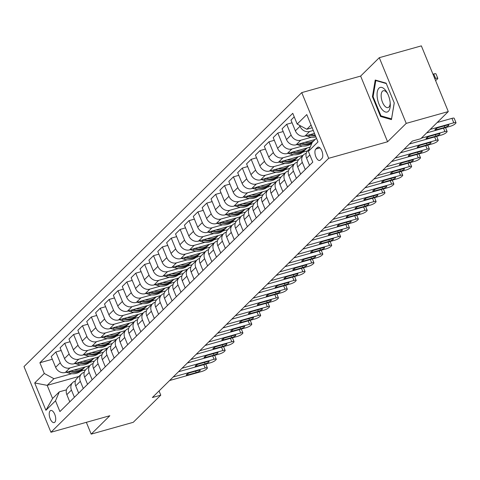 <?xml version="1.0" encoding="UTF-8"?>
<svg xmlns="http://www.w3.org/2000/svg" width="480" height="480" viewBox="0 0 480 480"><rect width="100%" height="100%" fill="white"/><g stroke="black" fill="none" stroke-linecap="round" stroke-linejoin="round"><path stroke-width="0.72" d="M54.804 422.22A6.294 2.88 -105.7 0 0 55.014 415.02A6.294 2.88 -105.7 0 0 50.772 410.484A6.294 2.88 -105.7 0 0 50.142 410.856A6.294 2.88 -105.7 0 0 49.932 418.062A6.294 2.88 -105.7 0 0 54.174 422.598A6.294 2.88 -105.7 0 0 54.804 422.22M301.746 92.616L24 366.576L50.94 432.264L328.686 158.304L301.746 92.616L360.636 76.08L387.576 141.768L406.224 123.378L379.284 57.69L360.636 76.08M379.284 57.69L421.35 45.876L448.29 111.57L406.224 123.378M448.29 111.57L420.762 138.72L412.35 141.078L152.364 397.524L160.776 395.16L159.048 390.93M317.376 147.516L315.816 149.058A6.096 2.79 -105.7 0 0 315.606 156.036A6.096 2.79 -105.7 0 0 319.716 160.434A6.096 2.79 -105.7 0 0 320.328 160.068L321.888 158.526A6.096 2.79 -105.7 0 0 322.098 151.548A6.096 2.79 -105.7 0 0 317.988 147.156A6.096 2.79 -105.7 0 0 317.376 147.516L318.696 147.15M311.064 125.076L306.822 129.264L297.18 124.056L292.77 113.316L39.888 362.748L52.326 359.256M297.18 124.056L306.768 114.594L317.982 141.936L308.388 151.392L312.21 142.404L316.452 138.216M78.888 376.458L47.19 385.356L52.578 398.496L59.328 391.836L55.506 400.83L59.916 411.57L312.798 162.138L308.388 151.392M55.506 400.83L45.918 410.286L34.704 382.95L44.292 373.488L39.888 362.748M86.346 422.322L91.188 434.124L133.254 422.31L160.776 395.16M91.188 434.124L109.836 415.728L50.94 432.264M387.576 141.768L328.686 158.304M59.328 391.836L66.48 389.832M74.406 397.278L71.454 390.084A7.866 6.78 -134.6 0 1 72.66 382.596A7.866 6.78 -134.6 0 1 75.27 381.096L75.36 381.072M83.28 388.518L80.334 381.33A7.866 6.78 -134.6 0 1 81.54 373.842A7.866 6.78 -134.6 0 1 84.15 372.336L84.24 372.312M92.16 379.764L89.214 372.57A7.866 6.78 -134.6 0 1 90.42 365.082A7.866 6.78 -134.6 0 1 93.03 363.582L93.12 363.552M101.04 371.004L98.094 363.81A7.866 6.78 -134.6 0 1 99.3 356.322A7.866 6.78 -134.6 0 1 101.91 354.822L102 354.798M109.92 362.244L106.974 355.056A7.866 6.78 -134.6 0 1 108.18 347.562A7.866 6.78 -134.6 0 1 110.79 346.062L110.88 346.038M118.8 353.484L115.848 346.296A7.866 6.78 -134.6 0 1 117.06 338.808A7.866 6.78 -134.6 0 1 119.67 337.302L119.76 337.278M127.68 344.73L124.728 337.536A7.866 6.78 -134.6 0 1 125.94 330.048A7.866 6.78 -134.6 0 1 128.55 328.548L128.634 328.524M136.56 335.97L133.608 328.782A7.866 6.78 -134.6 0 1 134.82 321.288A7.866 6.78 -134.6 0 1 137.43 319.788L137.514 319.764M145.44 327.21L142.488 320.022A7.866 6.78 -134.6 0 1 143.694 312.534A7.866 6.78 -134.6 0 1 146.304 311.028L146.394 311.004M154.32 318.456L151.368 311.262A7.866 6.78 -134.6 0 1 152.574 303.774A7.866 6.78 -134.6 0 1 155.184 302.274L155.274 302.244M163.194 309.696L160.248 302.502A7.866 6.78 -134.6 0 1 161.454 295.014A7.866 6.78 -134.6 0 1 164.064 293.514L164.154 293.49M172.074 300.936L169.128 293.748A7.866 6.78 -134.6 0 1 170.334 286.26A7.866 6.78 -134.6 0 1 172.944 284.754L173.034 284.73M180.954 292.176L178.008 284.988A7.866 6.78 -134.6 0 1 179.214 277.5A7.866 6.78 -134.6 0 1 181.824 275.994L181.914 275.97M189.834 283.422L186.888 276.228A7.866 6.78 -134.6 0 1 188.094 268.74A7.866 6.78 -134.6 0 1 190.704 267.24L190.794 267.216M198.714 274.662L195.762 267.474A7.866 6.78 -134.6 0 1 196.974 259.98A7.866 6.78 -134.6 0 1 199.584 258.48L199.674 258.456M207.594 265.902L204.642 258.714A7.866 6.78 -134.6 0 1 205.854 251.226A7.866 6.78 -134.6 0 1 208.464 249.72L208.548 249.696M216.474 257.148L213.522 249.954A7.866 6.78 -134.6 0 1 214.728 242.466A7.866 6.78 -134.6 0 1 217.344 240.966L217.428 240.936M225.354 248.388L222.402 241.194A7.866 6.78 -134.6 0 1 223.608 233.706A7.866 6.78 -134.6 0 1 226.218 232.206L226.308 232.182M234.228 239.628L231.282 232.44A7.866 6.78 -134.6 0 1 232.488 224.952A7.866 6.78 -134.6 0 1 235.098 223.446L235.188 223.422M243.108 230.868L240.162 223.68A7.866 6.78 -134.6 0 1 241.368 216.192A7.866 6.78 -134.6 0 1 243.978 214.686L244.068 214.662M251.988 222.114L249.042 214.92A7.866 6.78 -134.6 0 1 250.248 207.432A7.866 6.78 -134.6 0 1 252.858 205.932L252.948 205.908M260.868 213.354L257.922 206.166A7.866 6.78 -134.6 0 1 259.128 198.672A7.866 6.78 -134.6 0 1 261.738 197.172L261.828 197.148M269.748 204.594L266.796 197.406A7.866 6.78 -134.6 0 1 268.008 189.918A7.866 6.78 -134.6 0 1 270.618 188.412L270.708 188.388M278.628 195.84L275.676 188.646A7.866 6.78 -134.6 0 1 276.888 181.158A7.866 6.78 -134.6 0 1 279.498 179.658L279.582 179.634M287.508 187.08L284.556 179.892A7.866 6.78 -134.6 0 1 285.768 172.398A7.866 6.78 -134.6 0 1 288.378 170.898L288.462 170.874M296.388 178.32L293.436 171.132A7.866 6.78 -134.6 0 1 294.642 163.644A7.866 6.78 -134.6 0 1 297.252 162.138L297.342 162.114M305.268 169.566L302.316 162.372A7.866 6.78 -134.6 0 1 303.522 154.884A7.866 6.78 -134.6 0 1 306.132 153.384L306.222 153.354M312.168 127.764L306.822 129.264M313.272 130.458L309.624 131.484A7.866 6.78 -134.6 0 1 299.982 126.276L299.61 125.37M314.472 133.38L305.01 136.038A7.866 6.78 -134.6 0 1 295.368 130.83L290.958 120.09L294.228 116.862M311.508 137.22L300.744 140.244A7.866 6.78 -134.6 0 1 291.102 135.03L286.698 124.29L292.068 122.784M315.216 139.44L296.13 144.798A7.866 6.78 -134.6 0 1 286.488 139.584L282.078 128.844L286.698 124.29M302.628 145.98L291.864 149.004A7.866 6.78 -134.6 0 1 282.222 143.79L277.818 133.05L283.188 131.544M310.212 147.108L287.25 153.558A7.866 6.78 -134.6 0 1 277.608 148.344L273.204 137.604L277.818 133.05M307.626 150.84L302.664 152.238M293.748 154.74L282.99 157.758A7.866 6.78 -134.6 0 1 273.342 152.55L268.938 141.81L274.308 140.298M303 155.4L278.37 162.312A7.866 6.78 -134.6 0 1 268.728 157.104L264.324 146.364L268.938 141.81M298.746 159.6L293.784 160.992M284.868 163.494L274.11 166.518A7.866 6.78 -134.6 0 1 264.468 161.304L260.058 150.564L265.428 149.058M294.12 164.154L269.49 171.072A7.866 6.78 -134.6 0 1 259.848 165.864L255.444 155.118L260.058 150.564M289.872 168.36L284.904 169.752M275.988 172.254L265.23 175.278A7.866 6.78 -134.6 0 1 255.588 170.064L251.178 159.324L256.548 157.818M285.246 172.914L260.61 179.832A7.866 6.78 -134.6 0 1 250.968 174.618L246.564 163.878L251.178 159.324M280.992 177.114L276.024 178.512M267.108 181.014L256.35 184.032A7.866 6.78 -134.6 0 1 246.708 178.824L242.304 168.084L247.668 166.578M276.366 181.674L251.73 188.592A7.866 6.78 -134.6 0 1 242.088 183.378L237.684 172.638L242.304 168.084M272.112 185.874L267.144 187.266M258.234 189.774L247.47 192.792A7.866 6.78 -134.6 0 1 237.828 187.584L233.424 176.838L238.788 175.332M267.486 190.434L242.856 197.346A7.866 6.78 -134.6 0 1 233.208 192.138L228.804 181.392L233.424 176.838M263.232 194.634L258.27 196.026M249.354 198.528L238.59 201.552A7.866 6.78 -134.6 0 1 228.948 196.338L224.544 185.598L229.908 184.092M258.606 199.188L233.976 206.106A7.866 6.78 -134.6 0 1 224.328 200.892L219.924 190.152L224.544 185.598M254.352 203.388L249.39 204.786M240.474 207.288L229.71 210.312A7.866 6.78 -134.6 0 1 220.068 205.098L215.664 194.358L221.034 192.852M249.726 207.948L225.096 214.866A7.866 6.78 -134.6 0 1 215.454 209.652L211.044 198.912L215.664 194.358M245.472 212.148L240.51 213.54M231.594 216.048L220.83 219.066A7.866 6.78 -134.6 0 1 211.188 213.858L206.784 203.118L212.154 201.606M240.846 216.708L216.216 223.62A7.866 6.78 -134.6 0 1 206.574 218.412L202.164 207.672L206.784 203.118M236.592 220.908L231.63 222.3M222.714 224.802L211.956 227.826A7.866 6.78 -134.6 0 1 202.308 222.612L197.904 211.872L203.274 210.366M231.966 225.462L207.336 232.38A7.866 6.78 -134.6 0 1 197.694 227.166L193.29 216.426L197.904 211.872M227.712 229.668L222.75 231.06M213.834 233.562L203.076 236.586A7.866 6.78 -134.6 0 1 193.428 231.372L189.024 220.632L194.394 219.126M223.086 234.222L198.456 241.14A7.866 6.78 -134.6 0 1 188.814 235.926L184.41 225.186L189.024 220.632M218.832 238.422L213.87 239.82M204.954 242.322L194.196 245.34A7.866 6.78 -134.6 0 1 184.554 240.132L180.144 229.392L185.514 227.88M214.206 242.982L189.576 249.894A7.866 6.78 -134.6 0 1 179.934 244.686L175.53 233.946L180.144 229.392M209.958 247.182L204.99 248.574M196.074 251.082L185.316 254.1A7.866 6.78 -134.6 0 1 175.674 248.892L171.264 238.146L176.634 236.64M205.332 251.736L180.696 258.654A7.866 6.78 -134.6 0 1 171.054 253.446L166.65 242.7L171.264 238.146M201.078 255.942L196.11 257.334M187.194 259.836L176.436 262.86A7.866 6.78 -134.6 0 1 166.794 257.646L162.39 246.906L167.754 245.4M196.452 260.496L171.816 267.414A7.866 6.78 -134.6 0 1 162.174 262.2L157.77 251.46L162.39 246.906M192.198 264.696L187.236 266.094M178.32 268.596L167.556 271.62A7.866 6.78 -134.6 0 1 157.914 266.406L153.51 255.666L158.874 254.16M187.572 269.256L162.942 276.174A7.866 6.78 -134.6 0 1 153.294 270.96L148.89 260.22L153.51 255.666M183.318 273.456L178.356 274.848M169.44 277.356L158.676 280.374A7.866 6.78 -134.6 0 1 149.034 275.166L144.63 264.426L150 262.914M178.692 278.016L154.062 284.928A7.866 6.78 -134.6 0 1 144.414 279.72L140.01 268.98L144.63 264.426M174.438 282.216L169.476 283.608M160.56 286.11L149.796 289.134A7.866 6.78 -134.6 0 1 140.154 283.92L135.75 273.18L141.12 271.674M169.812 286.77L145.182 293.688A7.866 6.78 -134.6 0 1 135.54 288.474L131.13 277.734L135.75 273.18M165.558 290.976L160.596 292.368M151.68 294.87L140.916 297.894A7.866 6.78 -134.6 0 1 131.274 292.68L126.87 281.94L132.24 280.434M160.932 295.53L136.302 302.448A7.866 6.78 -134.6 0 1 126.66 297.234L122.256 286.494L126.87 281.94M156.678 299.73L151.716 301.128M142.8 303.63L132.042 306.648A7.866 6.78 -134.6 0 1 122.394 301.44L117.99 290.7L123.36 289.188M152.052 304.29L127.422 311.202A7.866 6.78 -134.6 0 1 117.78 305.994L113.376 295.254L117.99 290.7M147.798 308.49L142.836 309.882M133.92 312.39L123.162 315.408A7.866 6.78 -134.6 0 1 113.514 310.194L109.11 299.454L114.48 297.948M143.172 313.044L118.542 319.962A7.866 6.78 -134.6 0 1 108.9 314.754L104.496 304.008L109.11 299.454M138.918 317.25L133.956 318.642M125.04 321.144L114.282 324.168A7.866 6.78 -134.6 0 1 104.64 318.954L100.23 308.214L105.6 306.708M134.292 321.804L109.662 328.722A7.866 6.78 -134.6 0 1 100.02 323.508L95.616 312.768L100.23 308.214M130.044 326.004L125.076 327.402M116.16 329.904L105.402 332.928A7.866 6.78 -134.6 0 1 95.76 327.714L91.356 316.974L96.72 315.468M125.418 330.564L100.782 337.482A7.866 6.78 -134.6 0 1 91.14 332.268L86.736 321.528L91.356 316.974M121.164 334.764L116.196 336.156M107.28 338.664L96.522 341.682A7.866 6.78 -134.6 0 1 86.88 336.474L82.476 325.728L87.84 324.222M116.538 339.324L91.902 346.236A7.866 6.78 -134.6 0 1 82.26 341.028L77.856 330.288L82.476 325.728M112.284 343.524L107.322 344.916M98.406 347.418L87.642 350.442A7.866 6.78 -134.6 0 1 78 345.228L73.596 334.488L78.96 332.982M107.658 348.078L83.028 354.996A7.866 6.78 -134.6 0 1 73.38 349.782L68.976 339.042L73.596 334.488M103.404 352.284L98.442 353.676M89.526 356.178L78.762 359.202A7.866 6.78 -134.6 0 1 69.12 353.988L64.716 343.248L70.086 341.742M98.778 356.838L74.148 363.756A7.866 6.78 -134.6 0 1 64.506 358.542L60.096 347.802L64.716 343.248M94.524 361.038L89.562 362.436M80.646 364.938L69.882 367.956A7.866 6.78 -134.6 0 1 60.24 362.748L55.836 352.008L61.206 350.496M89.898 365.598L65.268 372.51A7.866 6.78 -134.6 0 1 55.626 367.302L51.216 356.562L55.836 352.008M85.644 369.798L80.682 371.19M71.766 373.692L53.94 378.702L47.19 385.356L34.704 382.95M309.528 165.36L306.576 158.166A7.866 6.78 -134.6 0 1 307.788 150.678L309.348 149.136M300.648 174.12L297.696 166.926A7.866 6.78 -134.6 0 1 298.908 159.438L303.522 154.884M291.768 182.874L288.822 175.686A7.866 6.78 -134.6 0 1 290.028 168.198L294.642 163.644M302.112 155.646L302.298 156.096M282.888 191.634L279.942 184.446A7.866 6.78 -134.6 0 1 281.148 176.952L285.768 172.398M293.232 164.406L293.418 164.856M274.008 200.394L271.062 193.2A7.866 6.78 -134.6 0 1 272.268 185.712L276.888 181.158M284.352 173.166L284.538 173.61M265.128 209.148L262.182 201.96A7.866 6.78 -134.6 0 1 263.388 194.472L268.008 189.918M275.472 181.92L275.658 182.37M256.254 217.908L253.302 210.72A7.866 6.78 -134.6 0 1 254.508 203.226L259.128 198.672M266.592 190.68L266.778 191.13M247.374 226.668L244.422 219.474A7.866 6.78 -134.6 0 1 245.628 211.986L250.248 207.432M257.718 199.44L257.898 199.884M238.494 235.428L235.542 228.234A7.866 6.78 -134.6 0 1 236.754 220.746L241.368 216.192M248.838 208.2L249.018 208.644M229.614 244.182L226.662 236.994A7.866 6.78 -134.6 0 1 227.874 229.506L232.488 224.952M239.958 216.954L240.138 217.404M220.734 252.942L217.788 245.754A7.866 6.78 -134.6 0 1 218.994 238.26L223.608 233.706M231.078 225.714L231.258 226.164M211.854 261.702L208.908 254.508A7.866 6.78 -134.6 0 1 210.114 247.02L214.728 242.466M222.198 234.474L222.384 234.918M202.974 270.456L200.028 263.268A7.866 6.78 -134.6 0 1 201.234 255.78L205.854 251.226M213.318 243.228L213.504 243.678M194.094 279.216L191.148 272.028A7.866 6.78 -134.6 0 1 192.354 264.534L196.974 259.98M204.438 251.988L204.624 252.438M185.22 287.976L182.268 280.782A7.866 6.78 -134.6 0 1 183.474 273.294L188.094 268.74M195.558 260.748L195.744 261.192M176.34 296.73L173.388 289.542A7.866 6.78 -134.6 0 1 174.594 282.054L179.214 277.5M186.678 269.508L186.864 269.952M167.46 305.49L164.508 298.302A7.866 6.78 -134.6 0 1 165.714 290.814L170.334 286.26M177.804 278.262L177.984 278.712M158.58 314.25L155.628 307.056A7.866 6.78 -134.6 0 1 156.84 299.568L161.454 295.014M168.924 287.022L169.104 287.466M149.7 323.01L146.748 315.816A7.866 6.78 -134.6 0 1 147.96 308.328L152.574 303.774M160.044 295.782L160.224 296.226M140.82 331.764L137.874 324.576A7.866 6.78 -134.6 0 1 139.08 317.088L143.694 312.534M151.164 304.536L151.35 304.986M131.94 340.524L128.994 333.336A7.866 6.78 -134.6 0 1 130.2 325.842L134.82 321.288M142.284 313.296L142.47 313.746M123.06 349.284L120.114 342.09A7.866 6.78 -134.6 0 1 121.32 334.602L125.94 330.048M133.404 322.056L133.59 322.5M114.18 358.038L111.234 350.85A7.866 6.78 -134.6 0 1 112.44 343.362L117.06 338.808M124.524 330.816L124.71 331.26M105.306 366.798L102.354 359.61A7.866 6.78 -134.6 0 1 103.56 352.122L108.18 347.562M115.644 339.57L115.83 340.02M96.426 375.558L93.474 368.364A7.866 6.78 -134.6 0 1 94.68 360.876L99.3 356.322M106.77 348.33L106.95 348.774M87.546 384.318L84.594 377.124A7.866 6.78 -134.6 0 1 85.806 369.636L90.42 365.082M97.89 357.09L98.07 357.534M78.666 393.072L75.714 385.884A7.866 6.78 -134.6 0 1 76.926 378.396L81.54 373.842M44.292 373.488L53.94 378.702M89.01 365.844L89.19 366.294M69.786 401.832L66.84 394.644A7.866 6.78 -134.6 0 1 68.046 387.15L72.66 382.596M45.918 410.286L52.578 398.496M375.228 80.034L372.432 96.69L380.544 116.472L391.458 119.598L394.254 102.948L386.142 83.166L375.228 80.034M381.834 116.106L380.544 116.472M373.14 96.486L372.432 96.69M430.188 129.426L453.78 122.802A3.93 0.858 157.7 0 1 456 122.706A3.93 0.858 157.7 0 1 455.724 123.258L455.016 123.954A3.93 0.858 157.7 0 1 450.228 126.3L426.636 132.93M456 122.706L454.182 118.272A3.93 0.858 -22.3 0 0 451.962 118.362L437.202 122.508M447.084 125.13A3.144 0.684 -22.3 0 1 448.86 125.058A3.144 0.684 -22.3 0 1 444.81 127.374L436.734 129.642A3.144 0.684 -22.3 0 1 434.964 129.714A3.144 0.684 -22.3 0 1 439.008 127.398L447.084 125.13M434.784 78.636L435.582 78.414L433.758 73.974A3.93 0.858 -22.3 0 1 435.978 73.884L437.796 78.324A3.93 0.858 157.7 0 0 435.582 78.414M432.966 74.202L433.758 73.974M435.534 80.466A3.93 0.858 157.7 0 0 436.812 79.572L437.526 78.87A3.93 0.858 157.7 0 0 437.796 78.324M421.308 138.186L444.906 131.556A3.93 0.858 157.7 0 1 447.12 131.466A3.93 0.858 157.7 0 1 446.85 132.012L446.136 132.714A3.93 0.858 157.7 0 1 441.354 135.06L409.344 144.048M438.204 133.89A3.144 0.684 -22.3 0 1 439.98 133.818A3.144 0.684 -22.3 0 1 435.936 136.134L427.854 138.396A3.144 0.684 -22.3 0 1 426.084 138.474A3.144 0.684 -22.3 0 1 430.128 136.158L438.204 133.89M404.016 149.304L436.026 140.316A3.93 0.858 157.7 0 1 438.24 140.226A3.93 0.858 157.7 0 1 437.97 140.772L437.256 141.474A3.93 0.858 157.7 0 1 432.474 143.82L400.464 152.808M429.324 142.65A3.144 0.684 -22.3 0 1 431.1 142.572A3.144 0.684 -22.3 0 1 427.056 144.888L418.98 147.156A3.144 0.684 -22.3 0 1 417.204 147.228A3.144 0.684 -22.3 0 1 421.248 144.918L429.324 142.65M395.136 158.064L427.146 149.076A3.93 0.858 157.7 0 1 429.36 148.986A3.93 0.858 157.7 0 1 429.09 149.532L428.376 150.234A3.93 0.858 157.7 0 1 423.594 152.58L391.584 161.568M420.45 151.404A3.144 0.684 -22.3 0 1 422.22 151.332A3.144 0.684 -22.3 0 1 418.176 153.648L410.1 155.916A3.144 0.684 -22.3 0 1 408.324 155.988A3.144 0.684 -22.3 0 1 412.368 153.672L420.45 151.404M305.904 135.786L308.334 136.566A15.042 12.96 45.4 0 0 315.918 136.914M313.854 133.554A15.042 12.96 45.4 0 0 314.586 133.668M308.838 134.964L309.684 135.234A15.042 12.96 45.4 0 0 315.498 135.888M315.18 135.108A15.042 12.96 -134.6 0 1 310.692 134.442M297.024 144.546L299.454 145.326A15.042 12.96 45.4 0 0 311.868 143.208M304.98 142.314A15.042 12.96 45.4 0 0 313.716 140.916M299.958 143.724L300.804 143.994A15.042 12.96 45.4 0 0 312.06 142.746M312.366 142.248A15.042 12.96 -134.6 0 1 301.812 143.202M288.144 153.306L290.58 154.086A15.042 12.96 45.4 0 0 303.546 151.452L304.896 150.126A15.042 12.96 45.4 0 0 305.31 149.694M296.1 151.074A15.042 12.96 45.4 0 0 307.05 147.996L305.748 149.28A15.042 12.96 -134.6 0 1 292.932 151.962M291.078 152.484L291.924 152.754A15.042 12.96 45.4 0 0 304.896 150.126M386.256 166.818L418.266 157.83A3.93 0.858 157.7 0 1 420.48 157.74A3.93 0.858 157.7 0 1 420.21 158.286L419.502 158.988A3.93 0.858 157.7 0 1 414.714 161.334L382.704 170.322M411.57 160.164A3.144 0.684 -22.3 0 1 413.34 160.092A3.144 0.684 -22.3 0 1 409.296 162.408L401.22 164.676A3.144 0.684 -22.3 0 1 399.444 164.748A3.144 0.684 -22.3 0 1 403.494 162.432L411.57 160.164M279.264 162.066L281.7 162.84A15.042 12.96 45.4 0 0 294.666 160.212L296.016 158.88A15.042 12.96 45.4 0 0 296.43 158.448M287.22 159.828A15.042 12.96 45.4 0 0 298.17 156.756L296.868 158.04A15.042 12.96 -134.6 0 1 284.052 160.716M282.198 161.238L283.05 161.514A15.042 12.96 45.4 0 0 296.016 158.88M382.044 109.44A12.78 5.856 -105.7 0 0 390.27 103.854A12.78 5.856 -105.7 0 0 387.156 92.766A12.78 5.856 -105.7 0 0 385.308 90.012A12.78 5.856 -105.7 0 0 377.268 92.01A12.78 5.856 -105.7 0 0 382.044 109.44M387.63 93.69A8.748 4.008 -105.7 0 0 386.79 92.514A8.748 4.008 -105.7 0 0 383.304 90.738A8.748 4.008 -105.7 0 0 381.192 96.888A8.748 4.008 -105.7 0 0 384.552 105.816A8.748 4.008 -105.7 0 0 388.038 107.586A8.748 4.008 -105.7 0 0 390.198 102.816M376.434 80.382L375.816 80.556L386.304 83.562M394.23 102.888L391.542 118.89L380.97 115.86L373.104 96.69L375.816 80.556M377.376 175.578L409.386 166.59A3.93 0.858 157.7 0 1 411.606 166.5A3.93 0.858 157.7 0 1 411.33 167.046L410.622 167.748A3.93 0.858 157.7 0 1 405.834 170.094L373.824 179.082M402.69 168.924A3.144 0.684 -22.3 0 1 404.466 168.852A3.144 0.684 -22.3 0 1 400.416 171.162L392.34 173.43A3.144 0.684 -22.3 0 1 390.564 173.502A3.144 0.684 -22.3 0 1 394.614 171.192L402.69 168.924M368.496 184.338L400.506 175.35A3.93 0.858 157.7 0 1 402.726 175.26A3.93 0.858 157.7 0 1 402.45 175.806L401.742 176.508A3.93 0.858 157.7 0 1 396.954 178.854L364.944 187.842M393.81 177.678A3.144 0.684 -22.3 0 1 395.586 177.606A3.144 0.684 -22.3 0 1 391.536 179.922L383.46 182.19A3.144 0.684 -22.3 0 1 381.684 182.262A3.144 0.684 -22.3 0 1 385.734 179.946L393.81 177.678M359.616 193.092L391.626 184.11A3.93 0.858 157.7 0 1 393.846 184.014A3.93 0.858 157.7 0 1 393.57 184.566L392.862 185.262A3.93 0.858 157.7 0 1 388.074 187.608L356.064 196.596M384.93 186.438A3.144 0.684 -22.3 0 1 386.706 186.366A3.144 0.684 -22.3 0 1 382.656 188.682L374.58 190.95A3.144 0.684 -22.3 0 1 372.804 191.022A3.144 0.684 -22.3 0 1 376.854 188.706L384.93 186.438M350.736 201.852L382.746 192.864A3.93 0.858 157.7 0 1 384.966 192.774A3.93 0.858 157.7 0 1 384.69 193.32L383.982 194.022A3.93 0.858 157.7 0 1 379.194 196.368L347.184 205.356M376.05 195.198A3.144 0.684 -22.3 0 1 377.826 195.126A3.144 0.684 -22.3 0 1 373.776 197.436L365.7 199.704A3.144 0.684 -22.3 0 1 363.93 199.782A3.144 0.684 -22.3 0 1 367.974 197.466L376.05 195.198M341.856 210.612L373.866 201.624A3.93 0.858 157.7 0 1 376.086 201.534A3.93 0.858 157.7 0 1 375.816 202.08L375.102 202.782A3.93 0.858 157.7 0 1 370.314 205.128L338.31 214.116M367.17 203.958A3.144 0.684 -22.3 0 1 368.946 203.88A3.144 0.684 -22.3 0 1 364.896 206.196L356.82 208.464A3.144 0.684 -22.3 0 1 355.05 208.536A3.144 0.684 -22.3 0 1 359.094 206.22L367.17 203.958M270.384 170.82L272.82 171.6A15.042 12.96 45.4 0 0 285.786 168.972L287.136 167.64A15.042 12.96 45.4 0 0 287.55 167.208M278.34 168.588A15.042 12.96 45.4 0 0 289.29 165.516L287.988 166.8A15.042 12.96 -134.6 0 1 275.172 169.476M273.318 169.998L274.17 170.268A15.042 12.96 45.4 0 0 287.136 167.64M261.504 179.58L263.94 180.36A15.042 12.96 45.4 0 0 276.906 177.732L278.256 176.4A15.042 12.96 45.4 0 0 278.67 175.968M269.46 177.348A15.042 12.96 45.4 0 0 280.41 174.27L279.108 175.56A15.042 12.96 -134.6 0 1 266.292 178.236M264.438 178.758L265.29 179.028A15.042 12.96 45.4 0 0 278.256 176.4M252.63 188.34L255.06 189.12A15.042 12.96 45.4 0 0 268.026 186.486L269.376 185.154A15.042 12.96 45.4 0 0 269.79 184.722M260.58 186.102A15.042 12.96 45.4 0 0 271.53 183.03L270.228 184.314A15.042 12.96 -134.6 0 1 257.418 186.996M255.558 187.512L256.41 187.788A15.042 12.96 45.4 0 0 269.376 185.154M243.75 197.094L246.18 197.874A15.042 12.96 45.4 0 0 259.146 195.246L260.496 193.914A15.042 12.96 45.4 0 0 260.91 193.482M251.7 194.862A15.042 12.96 45.4 0 0 262.65 191.79L261.348 193.074A15.042 12.96 -134.6 0 1 248.538 195.75M246.684 196.272L247.53 196.542A15.042 12.96 45.4 0 0 260.496 193.914M234.87 205.854L237.3 206.634A15.042 12.96 45.4 0 0 250.266 204.006L251.616 202.674A15.042 12.96 45.4 0 0 252.03 202.242M242.82 203.622A15.042 12.96 45.4 0 0 253.776 200.544L252.468 201.834A15.042 12.96 -134.6 0 1 239.658 204.51M237.804 205.032L238.65 205.302A15.042 12.96 45.4 0 0 251.616 202.674M332.982 219.372L364.992 210.384A3.93 0.858 157.7 0 1 367.206 210.288A3.93 0.858 157.7 0 1 366.936 210.84L366.222 211.536A3.93 0.858 157.7 0 1 361.44 213.888L329.43 222.87M358.29 212.712A3.144 0.684 -22.3 0 1 360.066 212.64A3.144 0.684 -22.3 0 1 356.022 214.956L347.94 217.224A3.144 0.684 -22.3 0 1 346.17 217.296A3.144 0.684 -22.3 0 1 350.214 214.98L358.29 212.712M225.99 214.614L228.42 215.394A15.042 12.96 45.4 0 0 241.386 212.76L242.736 211.434A15.042 12.96 45.4 0 0 243.15 211.002M233.946 212.382A15.042 12.96 45.4 0 0 244.896 209.304L243.588 210.588A15.042 12.96 -134.6 0 1 230.778 213.27M228.924 213.786L229.77 214.062A15.042 12.96 45.4 0 0 242.736 211.434M324.102 228.126L356.112 219.138A3.93 0.858 157.7 0 1 358.326 219.048A3.93 0.858 157.7 0 1 358.056 219.594L357.342 220.296A3.93 0.858 157.7 0 1 352.56 222.642L320.55 231.63M349.416 221.472A3.144 0.684 -22.3 0 1 351.186 221.4A3.144 0.684 -22.3 0 1 347.142 223.716L339.066 225.984A3.144 0.684 -22.3 0 1 337.29 226.056A3.144 0.684 -22.3 0 1 341.334 223.74L349.416 221.472M217.11 223.368L219.54 224.148A15.042 12.96 45.4 0 0 232.512 221.52L233.856 220.188A15.042 12.96 45.4 0 0 234.276 219.756M225.066 221.136A15.042 12.96 45.4 0 0 236.016 218.064L234.714 219.348A15.042 12.96 -134.6 0 1 221.898 222.024M220.044 222.546L220.89 222.822A15.042 12.96 45.4 0 0 233.856 220.188M315.222 236.886L347.232 227.898A3.93 0.858 157.7 0 1 349.446 227.808A3.93 0.858 157.7 0 1 349.176 228.354L348.462 229.056A3.93 0.858 157.7 0 1 343.68 231.402L311.67 240.39M340.536 230.232A3.144 0.684 -22.3 0 1 342.306 230.16A3.144 0.684 -22.3 0 1 338.262 232.47L330.186 234.738A3.144 0.684 -22.3 0 1 328.41 234.81A3.144 0.684 -22.3 0 1 332.46 232.5L340.536 230.232M208.23 232.128L210.666 232.908A15.042 12.96 45.4 0 0 223.632 230.28L224.982 228.948A15.042 12.96 45.4 0 0 225.396 228.516M216.186 229.896A15.042 12.96 45.4 0 0 227.136 226.818L225.834 228.108A15.042 12.96 -134.6 0 1 213.018 230.784M211.164 231.306L212.016 231.576A15.042 12.96 45.4 0 0 224.982 228.948M306.342 245.646L338.352 236.658A3.93 0.858 157.7 0 1 340.572 236.568A3.93 0.858 157.7 0 1 340.296 237.114L339.588 237.816A3.93 0.858 157.7 0 1 334.8 240.162L302.79 249.15M331.656 238.986A3.144 0.684 -22.3 0 1 333.426 238.914A3.144 0.684 -22.3 0 1 329.382 241.23L321.306 243.498A3.144 0.684 -22.3 0 1 319.53 243.57A3.144 0.684 -22.3 0 1 323.58 241.254L331.656 238.986M199.35 240.888L201.786 241.668A15.042 12.96 45.4 0 0 214.752 239.04L216.102 237.708A15.042 12.96 45.4 0 0 216.516 237.276M207.306 238.656A15.042 12.96 45.4 0 0 218.256 235.578L216.954 236.868A15.042 12.96 -134.6 0 1 204.138 239.544M202.284 240.066L203.136 240.336A15.042 12.96 45.4 0 0 216.102 237.708M297.462 254.4L329.472 245.412A3.93 0.858 157.7 0 1 331.692 245.322A3.93 0.858 157.7 0 1 331.416 245.874L330.708 246.57A3.93 0.858 157.7 0 1 325.92 248.916L293.91 257.904M322.776 247.746A3.144 0.684 -22.3 0 1 324.552 247.674A3.144 0.684 -22.3 0 1 320.502 249.99L312.426 252.258A3.144 0.684 -22.3 0 1 310.65 252.33A3.144 0.684 -22.3 0 1 314.7 250.014L322.776 247.746M190.47 249.648L192.906 250.428A15.042 12.96 45.4 0 0 205.872 247.794L207.222 246.462A15.042 12.96 45.4 0 0 207.636 246.03M198.426 247.41A15.042 12.96 45.4 0 0 209.376 244.338L208.074 245.622A15.042 12.96 -134.6 0 1 195.258 248.304M193.404 248.82L194.256 249.096A15.042 12.96 45.4 0 0 207.222 246.462M288.582 263.16L320.592 254.172A3.93 0.858 157.7 0 1 322.812 254.082A3.93 0.858 157.7 0 1 322.536 254.628L321.828 255.33A3.93 0.858 157.7 0 1 317.04 257.676L285.03 266.664M313.896 256.506A3.144 0.684 -22.3 0 1 315.672 256.434A3.144 0.684 -22.3 0 1 311.622 258.744L303.546 261.012A3.144 0.684 -22.3 0 1 301.77 261.09A3.144 0.684 -22.3 0 1 305.82 258.774L313.896 256.506M181.59 258.402L184.026 259.182A15.042 12.96 45.4 0 0 196.992 256.554L198.342 255.222A15.042 12.96 45.4 0 0 198.756 254.79M189.546 256.17A15.042 12.96 45.4 0 0 200.496 253.098L199.194 254.382A15.042 12.96 -134.6 0 1 186.378 257.058M184.524 257.58L185.376 257.85A15.042 12.96 45.4 0 0 198.342 255.222M279.702 271.92L311.712 262.932A3.93 0.858 157.7 0 1 313.932 262.842A3.93 0.858 157.7 0 1 313.656 263.388L312.948 264.09A3.93 0.858 157.7 0 1 308.16 266.436L276.15 275.424M305.016 265.26A3.144 0.684 -22.3 0 1 306.792 265.188A3.144 0.684 -22.3 0 1 302.742 267.504L294.666 269.772A3.144 0.684 -22.3 0 1 292.89 269.844A3.144 0.684 -22.3 0 1 296.94 267.528L305.016 265.26M270.822 280.68L302.832 271.692A3.93 0.858 157.7 0 1 305.052 271.596A3.93 0.858 157.7 0 1 304.776 272.148L304.068 272.844A3.93 0.858 157.7 0 1 299.28 275.19L267.27 284.178M296.136 274.02A3.144 0.684 -22.3 0 1 297.912 273.948A3.144 0.684 -22.3 0 1 293.862 276.264L285.786 278.532A3.144 0.684 -22.3 0 1 284.016 278.604A3.144 0.684 -22.3 0 1 288.06 276.288L296.136 274.02M261.948 289.434L293.952 280.446A3.93 0.858 157.7 0 1 296.172 280.356A3.93 0.858 157.7 0 1 295.902 280.902L295.188 281.604A3.93 0.858 157.7 0 1 290.406 283.95L258.396 292.938M287.256 282.78A3.144 0.684 -22.3 0 1 289.032 282.708A3.144 0.684 -22.3 0 1 284.988 285.024L276.906 287.292A3.144 0.684 -22.3 0 1 275.136 287.364A3.144 0.684 -22.3 0 1 279.18 285.048L287.256 282.78M253.068 298.194L285.078 289.206A3.93 0.858 157.7 0 1 287.292 289.116A3.93 0.858 157.7 0 1 287.022 289.662L286.308 290.364A3.93 0.858 157.7 0 1 281.526 292.71L249.516 301.698M278.376 291.54A3.144 0.684 -22.3 0 1 280.152 291.462A3.144 0.684 -22.3 0 1 276.108 293.778L268.032 296.046A3.144 0.684 -22.3 0 1 266.256 296.118A3.144 0.684 -22.3 0 1 270.3 293.808L278.376 291.54M244.188 306.954L276.198 297.966A3.93 0.858 157.7 0 1 278.412 297.876A3.93 0.858 157.7 0 1 278.142 298.422L277.428 299.124A3.93 0.858 157.7 0 1 272.646 301.47L240.636 310.458M269.502 300.294A3.144 0.684 -22.3 0 1 271.272 300.222A3.144 0.684 -22.3 0 1 267.228 302.538L259.152 304.806A3.144 0.684 -22.3 0 1 257.376 304.878A3.144 0.684 -22.3 0 1 261.42 302.562L269.502 300.294M235.308 315.708L267.318 306.72A3.93 0.858 157.7 0 1 269.532 306.63A3.93 0.858 157.7 0 1 269.262 307.176L268.554 307.878A3.93 0.858 157.7 0 1 263.766 310.224L231.756 319.212M260.622 309.054A3.144 0.684 -22.3 0 1 262.392 308.982A3.144 0.684 -22.3 0 1 258.348 311.298L250.272 313.566A3.144 0.684 -22.3 0 1 248.496 313.638A3.144 0.684 -22.3 0 1 252.546 311.322L260.622 309.054M226.428 324.468L258.438 315.48A3.93 0.858 157.7 0 1 260.658 315.39A3.93 0.858 157.7 0 1 260.382 315.936L259.674 316.638A3.93 0.858 157.7 0 1 254.886 318.984L222.876 327.972M251.742 317.814A3.144 0.684 -22.3 0 1 253.518 317.742A3.144 0.684 -22.3 0 1 249.468 320.052L241.392 322.32A3.144 0.684 -22.3 0 1 239.616 322.392A3.144 0.684 -22.3 0 1 243.666 320.082L251.742 317.814M217.548 333.228L249.558 324.24A3.93 0.858 157.7 0 1 251.778 324.15A3.93 0.858 157.7 0 1 251.502 324.696L250.794 325.398A3.93 0.858 157.7 0 1 246.006 327.744L213.996 336.732M242.862 326.568A3.144 0.684 -22.3 0 1 244.638 326.496A3.144 0.684 -22.3 0 1 240.588 328.812L232.512 331.08A3.144 0.684 -22.3 0 1 230.736 331.152A3.144 0.684 -22.3 0 1 234.786 328.836L242.862 326.568M208.668 341.988L240.678 333A3.93 0.858 157.7 0 1 242.898 332.904A3.93 0.858 157.7 0 1 242.622 333.456L241.914 334.152A3.93 0.858 157.7 0 1 237.126 336.498L205.116 345.486M233.982 335.328A3.144 0.684 -22.3 0 1 235.758 335.256A3.144 0.684 -22.3 0 1 231.708 337.572L223.632 339.84A3.144 0.684 -22.3 0 1 221.856 339.912A3.144 0.684 -22.3 0 1 225.906 337.596L233.982 335.328M172.716 267.162L175.146 267.942A15.042 12.96 45.4 0 0 188.112 265.314L189.462 263.982A15.042 12.96 45.4 0 0 189.876 263.55M180.666 264.93A15.042 12.96 45.4 0 0 191.616 261.852L190.314 263.142A15.042 12.96 -134.6 0 1 177.504 265.818M175.65 266.34L176.496 266.61A15.042 12.96 45.4 0 0 189.462 263.982M163.836 275.922L166.266 276.702A15.042 12.96 45.4 0 0 179.232 274.068L180.582 272.736A15.042 12.96 45.4 0 0 180.996 272.31M171.786 273.69A15.042 12.96 45.4 0 0 182.736 270.612L181.434 271.896A15.042 12.96 -134.6 0 1 168.624 274.578M166.77 275.094L167.616 275.37A15.042 12.96 45.4 0 0 180.582 272.736M154.956 284.676L157.386 285.456A15.042 12.96 45.4 0 0 170.352 282.828L171.702 281.496A15.042 12.96 45.4 0 0 172.116 281.064M162.906 282.444A15.042 12.96 45.4 0 0 173.862 279.372L172.554 280.656A15.042 12.96 -134.6 0 1 159.744 283.332M157.89 283.854L158.736 284.124A15.042 12.96 45.4 0 0 171.702 281.496M146.076 293.436L148.506 294.216A15.042 12.96 45.4 0 0 161.472 291.588L162.822 290.256A15.042 12.96 45.4 0 0 163.242 289.824M154.032 291.204A15.042 12.96 45.4 0 0 164.982 288.126L163.674 289.416A15.042 12.96 -134.6 0 1 150.864 292.092M149.01 292.614L149.856 292.884A15.042 12.96 45.4 0 0 162.822 290.256M137.196 302.196L139.632 302.976A15.042 12.96 45.4 0 0 152.598 300.342L153.948 299.016A15.042 12.96 45.4 0 0 154.362 298.584M145.152 299.964A15.042 12.96 45.4 0 0 156.102 296.886L154.8 298.17A15.042 12.96 -134.6 0 1 141.984 300.852M140.13 301.374L140.976 301.644A15.042 12.96 45.4 0 0 153.948 299.016M128.316 310.956L130.752 311.73A15.042 12.96 45.4 0 0 143.718 309.102L145.068 307.77A15.042 12.96 45.4 0 0 145.482 307.338M136.272 308.718A15.042 12.96 45.4 0 0 147.222 305.646L145.92 306.93A15.042 12.96 -134.6 0 1 133.104 309.606M131.25 310.128L132.102 310.404A15.042 12.96 45.4 0 0 145.068 307.77M119.436 319.71L121.872 320.49A15.042 12.96 45.4 0 0 134.838 317.862L136.188 316.53A15.042 12.96 45.4 0 0 136.602 316.098M127.392 317.478A15.042 12.96 45.4 0 0 138.342 314.406L137.04 315.69A15.042 12.96 -134.6 0 1 124.224 318.366M122.37 318.888L123.222 319.158A15.042 12.96 45.4 0 0 136.188 316.53M110.556 328.47L112.992 329.25A15.042 12.96 45.4 0 0 125.958 326.622L127.308 325.29A15.042 12.96 45.4 0 0 127.722 324.858M118.512 326.238A15.042 12.96 45.4 0 0 129.462 323.16L128.16 324.45A15.042 12.96 -134.6 0 1 115.344 327.126M113.49 327.648L114.342 327.918A15.042 12.96 45.4 0 0 127.308 325.29M101.682 337.23L104.112 338.01A15.042 12.96 45.4 0 0 117.078 335.376L118.428 334.044A15.042 12.96 45.4 0 0 118.842 333.612M109.632 334.992A15.042 12.96 45.4 0 0 120.582 331.92L119.28 333.204A15.042 12.96 -134.6 0 1 106.47 335.886M104.61 336.402L105.462 336.678A15.042 12.96 45.4 0 0 118.428 334.044M199.788 350.742L231.798 341.754A3.93 0.858 157.7 0 1 234.018 341.664A3.93 0.858 157.7 0 1 233.742 342.21L233.034 342.912A3.93 0.858 157.7 0 1 228.246 345.258L196.236 354.246M225.102 344.088A3.144 0.684 -22.3 0 1 226.878 344.016A3.144 0.684 -22.3 0 1 222.828 346.332L214.752 348.594A3.144 0.684 -22.3 0 1 212.982 348.672A3.144 0.684 -22.3 0 1 217.026 346.356L225.102 344.088M92.802 345.984L95.232 346.764A15.042 12.96 45.4 0 0 108.198 344.136L109.548 342.804A15.042 12.96 45.4 0 0 109.962 342.372M100.752 343.752A15.042 12.96 45.4 0 0 111.702 340.68L110.4 341.964A15.042 12.96 -134.6 0 1 97.59 344.64M95.736 345.162L96.582 345.432A15.042 12.96 45.4 0 0 109.548 342.804M190.908 359.502L222.918 350.514A3.93 0.858 157.7 0 1 225.138 350.424A3.93 0.858 157.7 0 1 224.868 350.97L224.154 351.672A3.93 0.858 157.7 0 1 219.366 354.018L187.356 363.006M216.222 352.848A3.144 0.684 -22.3 0 1 217.998 352.77A3.144 0.684 -22.3 0 1 213.948 355.086L205.872 357.354A3.144 0.684 -22.3 0 1 204.102 357.426A3.144 0.684 -22.3 0 1 208.146 355.11L216.222 352.848M83.922 354.744L86.352 355.524A15.042 12.96 45.4 0 0 99.318 352.896L100.668 351.564A15.042 12.96 45.4 0 0 101.082 351.132M91.872 352.512A15.042 12.96 45.4 0 0 102.828 349.434L101.52 350.724A15.042 12.96 -134.6 0 1 88.71 353.4M86.856 353.922L87.702 354.192A15.042 12.96 45.4 0 0 100.668 351.564M182.034 368.262L214.044 359.274A3.93 0.858 157.7 0 1 216.258 359.184A3.93 0.858 157.7 0 1 215.988 359.73L215.274 360.432A3.93 0.858 157.7 0 1 210.492 362.778L178.482 371.766M207.342 361.602A3.144 0.684 -22.3 0 1 209.118 361.53A3.144 0.684 -22.3 0 1 205.074 363.846L196.992 366.114A3.144 0.684 -22.3 0 1 195.222 366.186A3.144 0.684 -22.3 0 1 199.266 363.87L207.342 361.602M75.042 363.504L77.472 364.284A15.042 12.96 45.4 0 0 90.438 361.65L91.788 360.324A15.042 12.96 45.4 0 0 92.202 359.892M82.992 361.272A15.042 12.96 45.4 0 0 93.948 358.194L92.64 359.478A15.042 12.96 -134.6 0 1 79.83 362.16M77.976 362.682L78.822 362.952A15.042 12.96 45.4 0 0 91.788 360.324M173.154 377.016L205.164 368.028A3.93 0.858 157.7 0 1 207.378 367.938A3.93 0.858 157.7 0 1 207.108 368.484L206.394 369.186A3.93 0.858 157.7 0 1 201.612 371.532L169.602 380.52M198.468 370.362A3.144 0.684 -22.3 0 1 200.238 370.29A3.144 0.684 -22.3 0 1 196.194 372.606L188.118 374.874A3.144 0.684 -22.3 0 1 186.342 374.946A3.144 0.684 -22.3 0 1 190.386 372.63L198.468 370.362M66.162 372.258L68.592 373.038A15.042 12.96 45.4 0 0 81.564 370.41L82.908 369.078A15.042 12.96 45.4 0 0 83.328 368.646M74.118 370.026A15.042 12.96 45.4 0 0 85.068 366.954L83.766 368.238A15.042 12.96 -134.6 0 1 70.95 370.914M69.096 371.436L69.942 371.712A15.042 12.96 45.4 0 0 82.908 369.078M305.01 136.038L309.624 131.484M296.13 144.798L300.744 140.244M287.25 153.558L291.864 149.004M278.37 162.312L282.99 157.758M269.49 171.072L274.11 166.518M260.61 179.832L265.23 175.278M251.73 188.592L256.35 184.032M242.856 197.346L247.47 192.792M233.976 206.106L238.59 201.552M225.096 214.866L229.71 210.312M216.216 223.62L220.83 219.066M207.336 232.38L211.956 227.826M198.456 241.14L203.076 236.586M189.576 249.894L194.196 245.34M180.696 258.654L185.316 254.1M171.816 267.414L176.436 262.86M162.942 276.174L167.556 271.62M154.062 284.928L158.676 280.374M145.182 293.688L149.796 289.134M136.302 302.448L140.916 297.894M127.422 311.202L132.042 306.648M118.542 319.962L123.162 315.408M109.662 328.722L114.282 324.168M100.782 337.482L105.402 332.928M91.902 346.236L96.522 341.682M83.028 354.996L87.642 350.442M74.148 363.756L78.762 359.202M65.268 372.51L69.882 367.956M295.368 130.83L299.982 126.276M306.576 158.166L309.846 154.944M297.696 166.926L302.316 162.372M286.488 139.584L291.102 135.03M288.822 175.686L293.436 171.132M277.608 148.344L282.222 143.79M279.942 184.446L284.556 179.892M268.728 157.104L273.342 152.55M271.062 193.2L275.676 188.646M259.848 165.864L264.468 161.304M262.182 201.96L266.796 197.406M250.968 174.618L255.588 170.064M253.302 210.72L257.922 206.166M242.088 183.378L246.708 178.824M244.422 219.474L249.042 214.92M233.208 192.138L237.828 187.584M235.542 228.234L240.162 223.68M224.328 200.892L228.948 196.338M226.662 236.994L231.282 232.44M215.454 209.652L220.068 205.098M217.788 245.754L222.402 241.194M206.574 218.412L211.188 213.858M208.908 254.508L213.522 249.954M197.694 227.166L202.308 222.612M200.028 263.268L204.642 258.714M188.814 235.926L193.428 231.372M191.148 272.028L195.762 267.474M179.934 244.686L184.554 240.132M182.268 280.782L186.888 276.228M171.054 253.446L175.674 248.892M173.388 289.542L178.008 284.988M162.174 262.2L166.794 257.646M164.508 298.302L169.128 293.748M153.294 270.96L157.914 266.406M155.628 307.056L160.248 302.502M144.414 279.72L149.034 275.166M146.748 315.816L151.368 311.262M135.54 288.474L140.154 283.92M137.874 324.576L142.488 320.022M126.66 297.234L131.274 292.68M128.994 333.336L133.608 328.782M117.78 305.994L122.394 301.44M120.114 342.09L124.728 337.536M108.9 314.754L113.514 310.194M111.234 350.85L115.848 346.296M100.02 323.508L104.64 318.954M102.354 359.61L106.974 355.056M91.14 332.268L95.76 327.714M93.474 368.364L98.094 363.81M82.26 341.028L86.88 336.474M84.594 377.124L89.214 372.57M73.38 349.782L78 345.228M75.714 385.884L80.334 381.33M64.506 358.542L69.12 353.988M66.84 394.644L71.454 390.084M55.626 367.302L60.24 362.748M319.956 147.9L315.816 149.058M451.962 118.362L453.78 122.802M444.81 127.374L444.222 125.934M436.734 129.642L436.278 128.52M443.52 128.184L444.906 131.556M435.936 136.134L435.342 134.694M427.854 138.396L427.398 137.28M434.64 136.944L436.026 140.316M427.056 144.888L426.462 143.454M418.98 147.156L418.518 146.034M425.76 145.704L427.146 149.076M418.176 153.648L417.582 152.208M410.1 155.916L409.638 154.794M309.684 135.234L308.334 136.566M300.804 143.994L299.454 145.326M291.924 152.754L290.58 154.086M416.88 154.464L418.266 157.83M409.296 162.408L408.708 160.968M401.22 164.676L400.758 163.554M283.05 161.514L281.7 162.84M408.006 163.218L409.386 166.59M400.416 171.162L399.828 169.728M392.34 173.43L391.878 172.308M399.126 171.978L400.506 175.35M391.536 179.922L390.948 178.482M383.46 182.19L382.998 181.068M390.246 180.738L391.626 184.11M382.656 188.682L382.068 187.242M374.58 190.95L374.118 189.828M381.366 189.492L382.746 192.864M373.776 197.436L373.188 196.002M365.7 199.704L365.244 198.588M372.486 198.252L373.866 201.624M364.896 206.196L364.308 204.756M356.82 208.464L356.364 207.342M274.17 170.268L272.82 171.6M265.29 179.028L263.94 180.36M256.41 187.788L255.06 189.12M247.53 196.542L246.18 197.874M238.65 205.302L237.3 206.634M363.606 207.012L364.992 210.384M356.022 214.956L355.428 213.516M347.94 217.224L347.484 216.102M229.77 214.062L228.42 215.394M354.726 215.772L356.112 219.138M347.142 223.716L346.548 222.276M339.066 225.984L338.604 224.862M220.89 222.822L219.54 224.148M345.846 224.526L347.232 227.898M338.262 232.47L337.668 231.036M330.186 234.738L329.724 233.616M212.016 231.576L210.666 232.908M336.966 233.286L338.352 236.658M329.382 241.23L328.794 239.79M321.306 243.498L320.844 242.376M203.136 240.336L201.786 241.668M328.092 242.046L329.472 245.412M320.502 249.99L319.914 248.55M312.426 252.258L311.964 251.136M194.256 249.096L192.906 250.428M319.212 250.8L320.592 254.172M311.622 258.744L311.034 257.31M303.546 261.012L303.084 259.896M185.376 257.85L184.026 259.182M310.332 259.56L311.712 262.932M302.742 267.504L302.154 266.064M294.666 269.772L294.21 268.65M301.452 268.32L302.832 271.692M293.862 276.264L293.274 274.824M285.786 278.532L285.33 277.41M292.572 277.074L293.952 280.446M284.988 285.024L284.394 283.584M276.906 287.292L276.45 286.17M283.692 285.834L285.078 289.206M276.108 293.778L275.514 292.344M268.032 296.046L267.57 294.924M274.812 294.594L276.198 297.966M267.228 302.538L266.634 301.098M259.152 304.806L258.69 303.684M265.932 303.354L267.318 306.72M258.348 311.298L257.76 309.858M250.272 313.566L249.81 312.444M257.058 312.108L258.438 315.48M249.468 320.052L248.88 318.618M241.392 322.32L240.93 321.198M248.178 320.868L249.558 324.24M240.588 328.812L240 327.372M232.512 331.08L232.05 329.958M239.298 329.628L240.678 333M231.708 337.572L231.12 336.132M223.632 339.84L223.17 338.718M176.496 266.61L175.146 267.942M167.616 275.37L166.266 276.702M158.736 284.124L157.386 285.456M149.856 292.884L148.506 294.216M140.976 301.644L139.632 302.976M132.102 310.404L130.752 311.73M123.222 319.158L121.872 320.49M114.342 327.918L112.992 329.25M105.462 336.678L104.112 338.01M230.418 338.382L231.798 341.754M222.828 346.332L222.24 344.892M214.752 348.594L214.296 347.478M96.582 345.432L95.232 346.764M221.538 347.142L222.918 350.514M213.948 355.086L213.36 353.652M205.872 357.354L205.416 356.232M87.702 354.192L86.352 355.524M212.658 355.902L214.044 359.274M205.074 363.846L204.48 362.406M196.992 366.114L196.536 364.992M78.822 362.952L77.472 364.284M203.778 364.662L205.164 368.028M196.194 372.606L195.6 371.166M188.118 374.874L187.656 373.752M69.942 371.712L68.592 373.038M445.542 127.62L447.12 131.466M436.662 136.38L438.24 140.226M427.782 145.134L429.36 148.986M418.902 153.894L420.48 157.74M410.028 162.654L411.606 166.5M401.148 171.408L402.726 175.26M392.268 180.168L393.846 184.014M383.388 188.928L384.966 192.774M374.508 197.682L376.086 201.534M365.628 206.442L367.206 210.288M356.748 215.202L358.326 219.048M347.868 223.962L349.446 227.808M338.994 232.716L340.572 236.568M330.114 241.476L331.692 245.322M321.234 250.236L322.812 254.082M312.354 258.99L313.932 262.842M303.474 267.75L305.052 271.596M294.594 276.51L296.172 280.356M285.714 285.27L287.292 289.116M276.834 294.024L278.412 297.876M267.954 302.784L269.532 306.63M259.08 311.544L260.658 315.39M250.2 320.298L251.778 324.15M241.32 329.058L242.898 332.904M232.44 337.818L234.018 341.664M223.56 346.578L225.138 350.424M214.68 355.332L216.258 359.184M205.8 364.092L207.378 367.938"/></g></svg>
